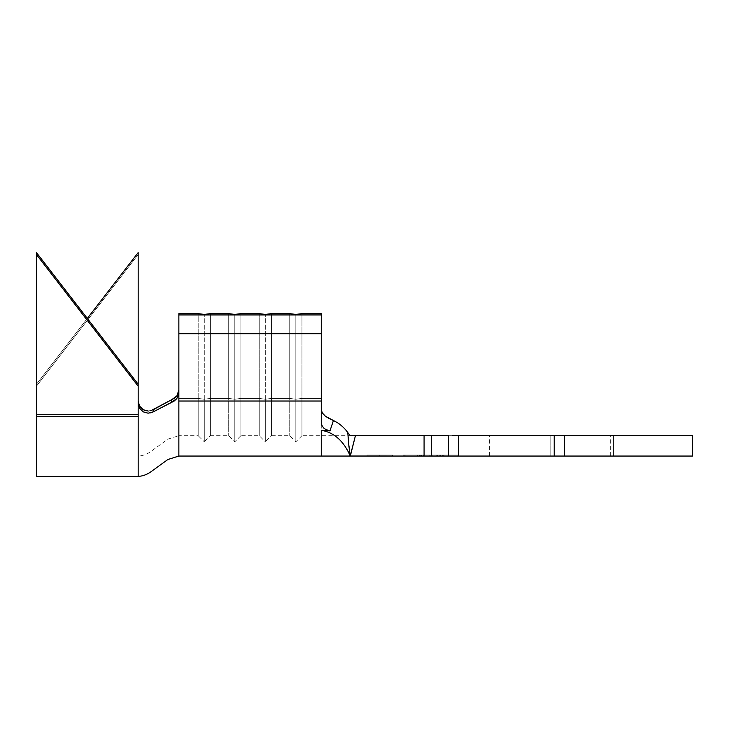 <?xml version="1.0" encoding="UTF-8"?>
<svg xmlns="http://www.w3.org/2000/svg" width="729" height="729" viewBox="0 0 729 729"><rect width="100%" height="100%" fill="white"/><g stroke="black" fill="none" stroke-linecap="round" stroke-linejoin="round"><path stroke-width="0.55" stroke-dasharray="3.65 2.73" d="M379.754 455.033L367.042 455.033L379.754 455.033L379.754 456.053L379.754 455.033L379.754 456.053L367.042 456.053L392.475 456.053L367.042 456.053L379.754 456.053L379.754 455.033L392.475 455.033L379.754 455.033M550.14 456.053L489.615 456.053L550.14 456.053L550.14 435.705L550.14 456.053L610.665 456.053L489.615 456.053L550.14 456.053L550.14 435.705L489.615 435.705L610.665 435.705L550.14 435.705L550.14 456.053L610.665 456.053L550.14 456.053M417.899 456.053L457.065 456.053L404.167 456.053L404.167 455.033L457.065 455.033L404.167 455.033L417.899 455.033L417.899 456.053L417.899 455.033L404.167 455.033L404.167 456.053L443.332 456.053L443.332 455.033L417.899 455.033L417.899 456.053L417.899 455.033L443.332 455.033L443.332 456.053L457.065 456.053L457.065 455.033L443.332 455.033L457.065 455.033L457.065 456.053L443.332 456.053L443.332 455.033L443.332 456.053L417.899 456.053L439.824 456.053L439.833 455.033L440.416 455.033L440.416 456.053L430.019 456.053L442.795 456.053L422.474 456.053L442.795 456.053L429.937 456.053L429.937 455.033L442.795 455.033L442.795 456.053L442.795 455.033L430.01 455.033L430.01 456.053L430.01 455.033L417.27 455.033L417.27 456.053L430.01 456.053L430.019 455.033L442.74 455.033L429.937 455.033L429.937 456.053L417.27 456.053L417.27 455.033L440.416 455.033L419.631 455.033L430.019 455.033L430.019 456.053L419.631 456.053L419.631 455.033L419.631 456.053L429.937 456.053L429.937 455.033L429.937 456.053L440.416 456.053L440.416 455.033L440.416 456.053L436.188 456.053L442.795 456.053L442.795 455.033L437.646 455.033L437.646 456.053L437.646 455.033L436.188 455.033L436.188 456.053L436.188 455.033L440.398 455.033L429.964 455.033L429.964 456.053L440.398 456.053L440.398 455.033L436.188 455.033L442.795 455.033L442.795 456.053L417.27 456.053L429.964 456.053L429.964 455.033L419.567 455.033L419.567 456.053L419.567 455.033L423.549 455.033L423.549 456.053L423.549 455.033L422.091 455.033L422.091 456.053L422.091 455.033L417.27 455.033L417.27 456.053L417.27 455.033L421.526 455.033L421.526 456.053L421.526 455.033L430.192 455.033L430.192 456.053L430.192 455.033L442.795 455.033L417.27 455.033L439.842 455.033L439.842 456.053L442.184 456.053L439.842 456.053L439.842 455.033L442.202 455.033L442.202 456.053L442.202 455.033L442.184 456.053L442.184 455.033L439.815 455.033L439.815 456.053L439.824 455.033L439.824 456.053L439.824 455.033L417.89 455.033L417.89 456.053L417.89 455.033L417.89 456.053L417.89 455.033L439.833 455.033L439.833 456.053L417.89 456.053L417.89 455.033L442.202 455.033L439.815 455.033L442.184 455.033L442.202 456.053L417.872 456.053L442.202 456.053L442.202 455.033L442.175 456.053L442.175 455.033L439.778 455.033L439.778 456.053L439.797 455.033L439.797 456.053L439.797 455.033L432.197 455.033L432.197 456.053L432.197 455.033L432.179 456.053L432.179 455.033L429.8 455.033L429.8 456.053L429.818 455.033L429.818 456.053L429.818 455.033L420.287 455.033L420.287 456.053L420.287 455.033L420.269 456.053L420.269 455.033L417.872 455.033L417.899 456.053M178.86 333.709L178.86 392.521L178.86 313.643L178.86 389.969L178.86 313.643L198.188 313.643L198.188 398.426L178.86 398.426L178.86 390.015L178.86 398.426L198.188 398.426L178.86 398.426L178.86 435.705L178.86 398.426L198.188 398.426L198.188 435.705L198.188 313.643L178.86 313.643L178.86 392.521L178.86 333.709L321.27 333.709L321.27 313.643L321.27 398.426L301.943 398.426L301.943 313.643L301.943 398.426L321.27 398.426L301.943 398.426L301.943 435.705L301.943 398.426L321.27 398.426L321.27 418.246L321.27 313.643L321.27 408.841L321.27 313.643L301.943 313.643L321.27 313.643L321.27 314.937L178.86 314.937L321.27 314.937L321.27 333.709L178.86 333.709M228.706 398.426L210.389 398.426L210.389 313.643L210.389 398.426L228.706 398.426L210.389 398.426L210.389 435.705L210.389 398.426L228.706 398.426L228.706 313.643L228.706 398.426L228.706 313.643L210.389 313.643L228.706 313.643L228.706 398.426L234.802 399.21L228.706 398.426L228.706 435.705L228.706 398.426L234.802 399.21L234.802 314.418L234.802 441.81L234.802 399.21L240.907 398.426L240.907 313.643L240.907 398.426L259.223 398.426L240.907 398.426L240.907 435.705L240.907 398.426L259.223 398.426L240.907 398.426L234.802 399.21L234.802 441.81L234.802 399.21L228.706 398.426M259.223 313.643L259.223 435.705L259.223 313.643L240.907 313.643L259.223 313.643L259.223 398.426L265.32 399.21L259.223 398.426L259.223 435.705L259.223 313.643M289.732 398.426L271.425 398.426L271.425 313.643L271.425 398.426L289.732 398.426L271.425 398.426L271.425 435.705L271.425 398.426L289.732 398.426L289.732 313.643L289.732 398.426L289.732 313.643L271.425 313.643L289.732 313.643L289.732 398.426L295.837 399.21L289.732 398.426L289.732 435.705L289.732 398.426L295.837 399.21L295.837 314.418L295.837 441.81L295.837 399.21L301.943 398.426L295.837 399.21L295.837 441.81L295.837 399.21L289.732 398.426M321.27 418.246L321.27 435.705L321.27 408.841L321.27 418.246L321.27 409.188L322.364 412.96L321.27 409.188L321.27 418.246M348.672 444.298L347.788 432.552L350.257 435.705L347.788 432.552C344.134 427.404 339.349 423.385 333.426 420.515L325.398 416.213L322.373 412.969L321.27 409.188L321.27 422.273L321.27 401.023L321.27 422.273L321.27 409.188L321.27 422.273L321.89 425.39L323.722 428.041L326.528 429.928L329.973 430.866L321.27 430.274L321.27 456.053L321.27 430.274C334.092 432.406 343.742 440.981 350.221 455.98C343.742 440.981 334.092 432.406 321.27 430.274L329.973 430.866L333.426 420.515C339.349 423.385 344.134 427.404 347.788 432.552L350.257 456.053L424.078 456.053L424.078 435.705L355.424 435.705L350.321 456.053L448.417 456.053L448.417 435.705L431.267 435.705L431.267 456.053L554.213 456.053L554.213 435.705L458.596 435.705L458.596 456.053L613.207 456.053L613.207 435.705L692.55 435.705L692.55 456.053L613.207 456.053L613.207 435.705L564.383 435.705L564.383 456.053L692.55 456.053L692.55 435.705L554.213 435.705L564.383 435.705L564.383 456.053L554.213 456.053L560.492 456.053M36.45 456.053L36.45 414.646L138.173 414.646L36.45 414.646L36.45 456.053L138.173 456.053L138.173 414.646L36.45 414.646L36.45 456.053L36.45 252.608L36.45 414.646L138.173 414.646L138.173 456.053L138.173 401.05L139.54 406.08L143.248 409.753L148.279 411.065L153.3 409.698L171.771 399.638L171.689 402.208L153.117 411.94L153.3 409.698L148.288 411.065L143.248 409.753L139.549 406.089L138.173 401.05L138.173 456.053C142.747 455.789 147.012 454.249 150.949 451.424L167.861 439.15L178.86 435.705L178.86 390.015L178.86 435.705L198.188 435.705L198.188 398.426L198.188 435.705L204.293 441.81L204.293 399.21L204.293 441.81L204.293 399.21L198.188 398.426L204.293 399.21L204.293 441.81L210.389 435.705L210.389 398.426L204.293 399.21L204.293 314.418L204.293 399.21L210.389 398.426L210.389 313.643L210.389 435.705L228.706 435.705L234.802 441.81L240.907 435.705L240.907 313.643L240.907 435.705L259.223 435.705L265.32 441.81L265.32 399.21L265.32 441.81L265.32 399.21L265.32 441.81L271.425 435.705L271.425 398.426L265.32 399.21L265.32 314.418L265.32 399.21L271.425 398.426L271.425 313.643L271.425 435.705L289.732 435.705L295.837 441.81L301.943 435.705L301.943 313.643L301.943 435.705L554.213 435.705L554.213 456.053M560.492 435.705L554.213 435.705M458.596 435.705L448.417 435.705L448.417 456.053L458.596 456.053L458.596 435.705L452.308 435.705M458.596 456.053L452.308 456.053M417.116 456.053L458.113 456.053L403.119 456.053L403.119 455.033L417.116 455.033L417.116 456.053L417.116 455.033L403.119 455.033L403.119 456.053L444.125 456.053L444.125 455.033L417.116 455.033L417.116 456.053L417.116 455.033L444.125 455.033L444.125 456.053L458.113 456.053L458.113 455.033L444.125 455.033L458.113 455.033L458.113 456.053L444.125 456.053L444.125 455.033L444.125 456.053L417.116 456.053M550.14 435.705L610.665 435.705L550.14 435.705M325.489 416.286L322.373 412.969L324.259 415.248M321.27 401.023L321.27 333.709L321.27 401.023L178.86 401.023L321.27 401.023M178.86 456.053L178.86 392.521L178.86 456.053M424.078 456.053L424.078 435.705L431.267 435.705L431.267 456.053L424.078 456.053M350.257 435.705L355.424 435.705L350.257 456.053L347.788 432.552M348.981 446.986L350.221 455.98M321.899 425.399L321.27 422.273L321.89 425.39L323.722 428.041L329.973 430.866L333.426 420.515M329.453 418.701L326.419 416.952M329.973 430.866L323.722 428.041M321.27 422.273L321.27 409.188M301.943 398.426L295.837 399.21L295.837 314.418L295.837 399.21L301.943 398.426M265.32 399.21L259.223 398.426L265.32 399.21L265.32 314.418L265.32 399.21L271.425 398.426L265.32 399.21M240.907 398.426L234.802 399.21L234.802 314.418L234.802 399.21L240.907 398.426M198.188 398.426L198.188 313.643L198.188 398.426L204.293 399.21L198.188 398.426M210.389 398.426L204.293 399.21L204.293 314.418L204.293 399.21L210.389 398.426M150.703 412.887L148.124 413.197L143.157 411.83L139.512 408.167L138.173 403.146L138.173 416.596L36.45 416.596L36.45 384.238L87.307 318.427L36.45 384.238L36.45 414.646L36.45 384.238L36.45 386.188L138.173 254.549L138.173 403.146L138.173 252.608L138.173 254.549L36.45 386.188L36.45 476.392L36.45 416.596L138.173 416.596L138.173 476.392L138.173 403.183L139.512 408.167L143.157 411.83L148.115 413.197L153.117 411.94L174.714 400.668L177.074 398.234L178.505 395.173L178.86 392.548L176.855 398.535L171.689 402.208L171.771 399.638L153.3 409.698L148.279 411.065L150.876 410.709M178.86 390.015L178.268 393.35L176.609 396.312L171.771 399.638L176.883 395.947L178.86 390.015M138.173 401.014L138.173 384.238L138.173 401.014M138.173 414.646L138.173 401.05L138.173 414.646M148.115 413.197L153.117 411.94L153.3 409.698M144.287 410.272L139.521 406.044M139.439 405.907L138.41 403.173M379.754 456.053L392.475 456.053L379.754 456.053M403.119 455.033L458.113 455.033L403.119 455.033M419.631 456.053L440.362 456.053L419.631 456.053M442.202 455.033L417.872 455.033L442.202 455.033M367.042 455.033L367.042 456.053M489.615 456.053L489.615 435.705M610.665 456.053L610.665 435.705M392.475 455.033L392.475 456.053"/><path stroke-width="1.09" d="M150.876 410.709L171.771 399.638L153.3 409.698L153.117 411.94L171.689 402.208L176.865 398.526L178.86 392.548L178.86 333.709L321.27 333.709L321.27 401.023L321.27 333.709L178.86 333.709L178.86 314.937L321.27 314.937L321.27 333.709L321.27 313.643L301.943 313.643L295.837 314.418L301.943 313.643L295.837 314.418L289.732 313.643L295.837 314.418L289.732 313.643L271.425 313.643L265.32 314.418L271.425 313.643L265.32 314.418L259.223 313.643L265.32 314.418L259.223 313.643L240.907 313.643L234.802 314.418L240.907 313.643L234.802 314.418L228.706 313.643L234.802 314.418L228.706 313.643L210.389 313.643L204.293 314.418L210.389 313.643L204.293 314.418L198.188 313.643L204.293 314.418L198.188 313.643L178.86 313.643L178.86 314.937L321.27 314.937L321.27 313.643L301.943 313.643L295.837 314.418L289.732 313.643L271.425 313.643L265.32 314.418L259.223 313.643L240.907 313.643L234.802 314.418L228.706 313.643L210.389 313.643L204.293 314.418L198.188 313.643L178.86 313.643L178.86 456.053L178.86 401.023L321.27 401.023L321.27 422.273L321.27 401.023L178.86 401.023L178.86 392.548L178.277 395.893L176.609 398.854L174.058 401.114L153.117 411.94L148.124 413.197L143.148 411.83L139.512 408.167L138.173 403.183L138.173 476.392L138.173 416.596L36.45 416.596L36.45 476.392L36.45 254.549L138.173 386.188L138.173 252.608L138.173 384.238L36.45 252.608L138.173 384.238L138.173 403.146L138.173 386.188L36.45 254.549L36.45 252.608L36.45 416.596L138.173 416.596L138.173 403.146L139.512 408.167L143.148 411.83L148.124 413.197M178.86 390.015L177.12 395.61L174.778 398.061L171.771 399.638L176.874 395.956L178.86 390.015M452.308 456.053L431.267 456.053L431.267 435.705L448.417 435.705L448.417 456.053L350.321 456.053L355.424 435.705L424.078 435.705L424.078 456.053L350.221 455.98C343.742 440.981 334.092 432.406 321.27 430.274L321.27 456.053L321.27 430.274C334.092 432.406 343.742 440.981 350.221 455.98L348.653 444.089M554.213 456.053L554.213 435.705L692.55 435.705L692.55 456.053L613.207 456.053L692.55 456.053L692.55 435.705L613.207 435.705L613.207 456.053L564.383 456.053L564.383 435.705L613.207 435.705L613.207 456.053L458.596 456.053L458.596 435.705L554.213 435.705L554.213 456.053L448.417 456.053L448.417 435.705L350.257 435.705L347.788 432.552L350.257 435.705L355.424 435.705L350.221 455.98M560.492 456.053L564.383 456.053L564.383 435.705L560.492 435.705M554.213 435.705L458.596 435.705L458.596 456.053M452.308 435.705L458.596 435.705M325.398 416.213L333.426 420.515C339.349 423.385 344.134 427.404 347.788 432.552C344.134 427.404 339.349 423.385 333.426 420.515L329.453 418.701L333.426 420.515L329.973 430.866L321.27 430.274L329.973 430.866L326.528 429.928L323.722 428.041L321.899 425.399L321.27 422.273M322.437 413.079L325.38 416.195L329.453 418.701M322.236 412.751L321.298 409.78M324.259 415.248L325.38 416.195M347.815 433.217L348.981 446.986M431.267 456.053L431.267 435.705L424.078 435.705L424.078 456.053L431.267 456.053M326.419 416.952L325.489 416.286M333.426 420.515L329.973 430.866M323.722 428.041L321.899 425.399M138.173 401.05L139.54 406.08L143.248 409.753L148.324 411.065M171.689 402.208L171.771 399.638L171.689 402.208M87.307 318.427L138.173 252.608L87.307 318.427M153.3 409.698L153.117 411.94L150.703 412.887M148.279 411.065L144.287 410.272M138.41 403.173L138.173 401.114M36.45 476.392L138.173 476.392C142.656 476.146 146.848 474.652 150.73 471.9L167.889 459.498L178.86 456.053L350.257 456.053"/></g></svg>
